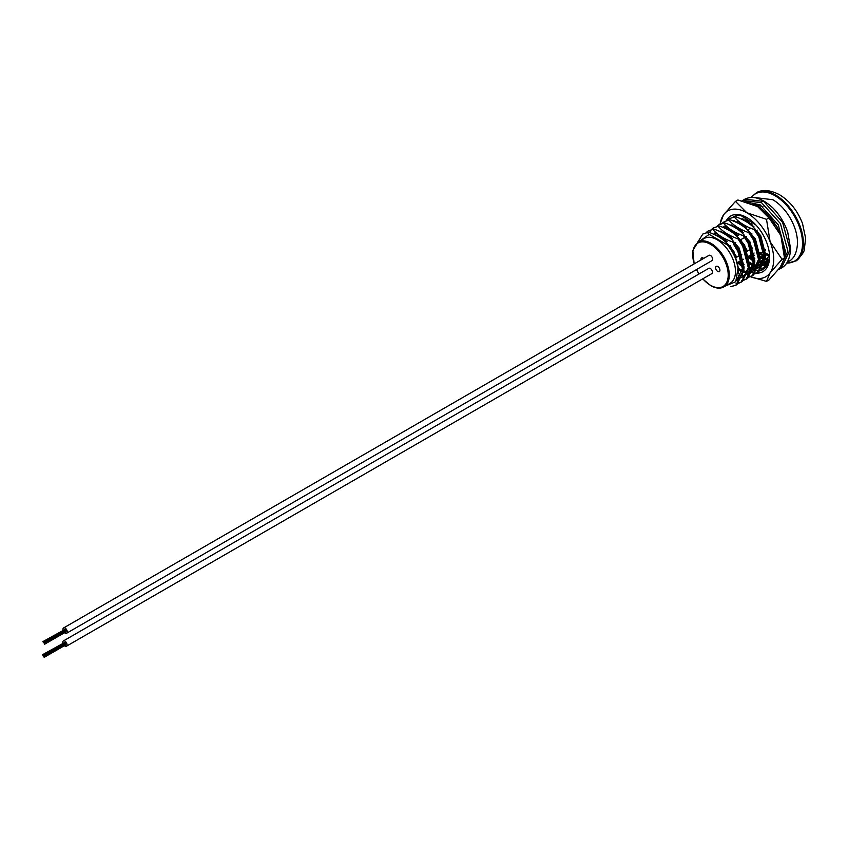 <?xml version="1.0" encoding="UTF-8"?>
<svg xmlns="http://www.w3.org/2000/svg" width="848" height="848" viewBox="0 0 848 848"><rect width="100%" height="100%" fill="white"/><g stroke="black" fill="none" stroke-linecap="round" stroke-linejoin="round"><path stroke-width="1.27" d="M717.779 266.495A3.042 1.76 -120 0 0 716.253 266.346A3.042 1.76 -120 0 0 715.786 268.784A3.042 1.76 -120 0 0 717.779 271.466A3.042 1.76 -120 0 0 719.295 271.614A3.042 1.76 -120 0 0 719.761 269.176A3.042 1.76 -120 0 0 717.779 266.495M703.66 258.417A3.042 1.76 -120 0 0 703.151 258.046A3.042 1.76 -120 0 0 701.625 257.898A3.042 1.76 -120 0 0 701.052 259.923M723.927 286.847L730.117 283.274A25.864 14.935 -120 0 0 734.082 262.551A25.864 14.935 -120 0 0 717.185 239.761A25.864 14.935 -120 0 0 704.253 238.479L698.063 242.051A25.864 14.935 60 0 1 710.995 243.334A25.864 14.935 60 0 1 727.891 266.124A25.864 14.935 60 0 1 723.927 286.847C720.217 288.892 715.786 288.479 710.613 285.596L702.663 278.897M763.02 268.085L765.479 267.343M769.507 258.704L762.861 269.643L760.497 270.66M759.956 270.819L757.614 271.19L758.557 270.65M757.476 272.738L758.419 272.197L765.394 257.877L759.766 236.295L755.017 228.971L754.073 229.511L758.822 236.836L764.451 258.428L757.476 272.738L755.112 273.766M754.572 273.925L752.24 274.296L754.964 273.512M755.515 273.374L757.942 272.462M752.102 275.844L753.045 275.303L760.02 260.983L754.391 239.39L749.643 232.076L748.699 232.617L753.448 239.942L759.077 261.534L752.102 275.844L749.738 276.872M749.197 277.031L746.865 277.402L749.59 276.607M750.141 276.48L752.568 275.568M746.728 278.95L747.671 278.409L754.646 264.088L749.017 242.496L744.268 235.182L743.325 235.723L748.063 243.047L753.692 264.64L746.728 278.95L744.364 279.978M743.823 280.137L741.481 280.508L744.205 279.713M744.767 279.586L747.194 278.674M741.343 282.055L742.286 281.515L749.261 267.194L743.632 245.602L738.884 238.288L737.94 238.829L742.689 246.153L748.318 267.745L741.343 282.055L738.979 283.084M738.438 283.243L736.106 283.614L738.831 282.819M739.382 282.691L741.809 281.769M735.969 285.161L736.912 284.621L743.887 270.3L738.258 248.708L733.509 241.394L732.566 241.934L737.315 249.259L742.943 270.851L735.969 285.161L730.722 286.719L736.435 284.875M745.742 221.36L745.646 219.939M741.375 224.529L741.438 225.133M751.572 247.839L751.996 248.369M742.223 232.977L741.544 230.741M740.368 224.466L740.262 223.045M735.99 227.635L736.064 228.239M746.039 250.743L746.622 251.474M736.848 236.083L735.831 232.575M734.983 227.571L734.887 226.14M730.616 230.741L730.69 231.345M740.664 253.849L741.237 254.58M739.721 254.4L733.361 243.948M731.464 239.178L730.785 236.952M729.609 230.677L729.503 229.246M735.439 216.675L729.746 218.498L735.439 216.675C743.993 219.685 750.522 223.777 755.017 228.971M725.231 233.847L725.305 234.451M735.28 256.955L735.863 257.686M726.089 242.284L725.411 240.058M724.224 233.783L724.128 232.352M727.711 220.088L729.746 218.498M730.054 219.78L724.362 221.604L730.054 219.78C738.619 222.791 745.148 226.882 749.643 232.076M719.857 236.952L719.931 237.557M718.85 236.889L718.754 235.458M722.337 223.194L724.362 221.604M716.952 226.299L718.987 224.699L724.68 222.886L719.931 224.158L723.556 214.841L735.47 201.4L737.908 200.001L757.593 206.552A38.022 21.953 60 0 1 780.87 235.521L768.956 217.915L766.507 219.325L770.111 241.733L782.036 259.329L770.111 272.77L766.507 281.409L750.385 276.66M719.305 225.992L713.613 227.805L719.305 225.992C727.86 229.002 734.389 233.094 738.884 238.288M709.479 232.543L711.186 229.829M711.578 229.405L713.613 227.805M713.921 229.098L708.228 230.91L713.921 229.098C722.485 232.108 729.015 236.2 733.509 241.394M706.193 232.511L708.228 230.91M708.546 232.204L702.854 234.016L708.546 232.204C717.101 235.203 723.63 239.306 728.135 244.5L727.404 244.913A30.422 17.564 -120 0 1 738.152 267.417C736.806 259.075 733.467 251.432 728.135 244.5M697.597 242.348L702.854 234.016M699.526 241.214L709.172 234.387L707.603 232.755M738.343 273.491L738.693 270.194L733.859 251.252L721.213 236.815L713.168 234.016M736.583 280.296L742.657 274.01M743.897 269.24L744.078 267.088L739.233 248.146L726.598 233.709L718.553 230.91M737.516 277.964L741.915 277.211M742.816 276.798L748.031 270.904M749.282 266.134L749.452 263.982L744.608 245.04L731.972 230.603L723.927 227.805M715.945 232.606L715.087 234.885M747.321 274.222L753.406 267.798M754.656 263.028L754.837 260.877L749.992 241.934L737.357 227.497L729.301 224.699M720.652 231.165L720.461 231.78M719.867 236.02L719.867 237.514M738.258 268.381L742.943 270.713M743.855 271.021L747.883 271.742M748.72 271.752L752.674 271M753.575 270.597L758.79 264.693M760.031 259.923L760.211 257.771L755.367 238.829L742.731 224.391L734.686 221.593M726.704 226.395L725.846 228.674M725.241 232.914L725.252 234.408M726.238 240.864L726.566 242.009M738.99 261.735L742.541 264.555M749.229 267.915L753.268 268.636M754.095 268.646L758.048 267.894M758.949 267.491L764.165 261.597M765.415 256.817L765.585 254.665L760.751 235.723L748.106 221.286L740.06 218.487M731.4 224.953L731.22 225.568M730.616 229.808L730.626 231.303M731.623 237.758L731.941 238.913M749.038 262.191L753.702 264.502M754.614 264.809L758.409 265.519M759.469 265.541L763.433 264.788M764.324 264.385L769.274 259.085M736.785 221.847L736.594 222.462M736 226.702L736 228.197M736.605 232.956L737.325 235.808M749.749 255.524L753.3 258.343M759.988 261.703L764.016 262.424M764.854 262.435L768.68 261.735M742.159 218.752L741.979 219.356M741.385 223.3L741.385 225.091M742.382 231.546L742.7 232.702M759.787 255.979L764.461 258.29M765.362 258.598L769.168 259.308M769.942 216.696L767.08 214.035M746.759 220.491L746.759 221.985M763.465 251.718L764.048 252.132M765.172 252.874L769.507 255.068M756.013 225.102L741.894 216.198M754.073 229.511C745.519 226.511 738.99 222.42 734.495 217.226M748.699 232.617C740.145 229.617 733.615 225.515 729.11 220.332M743.325 235.723C734.76 232.723 728.231 228.621 723.736 223.437M737.94 238.829C729.386 235.829 722.856 231.727 718.362 226.543M732.566 241.934C724.001 238.935 717.482 234.832 712.977 229.649M724.68 222.886C733.234 225.897 739.763 229.988 744.268 235.182M736.499 280.465L742.753 267.851L742.763 266.283M737.272 278.706L741.862 277.37M715.383 232.087L714.154 234.451M738.152 275.165L742.35 275.611M743.177 275.547L747.247 274.264M748.212 273.639L753.512 261.64L753.522 260.071M725.877 225.632L723.386 226.554M718.627 235.405L718.542 236.709M738.375 270.003L742.89 271.89M743.77 272.113L747.724 272.505M748.551 272.441L752.621 271.159M753.596 270.533L758.886 258.534L758.896 256.965M726.142 225.875L724.913 228.239M724.001 232.299L723.916 233.603M724.362 239.136L724.817 241.224M742.859 267.353A32.15 18.561 -120 0 1 737.643 262.509L742.763 266.325M749.144 269.007L753.109 269.41M753.936 269.335L757.995 268.053M758.971 267.427L764.26 255.428L764.271 253.859M734.145 220.342L733.213 220.978M729.439 228.653L729.301 230.497M729.746 236.03L730.192 238.118M749.187 263.823L753.649 265.678M754.519 265.901L757.985 266.314M759.31 266.24L763.38 264.947M764.345 264.322L769.465 254.474M734.76 226.087L734.675 227.391M735.121 232.924L735.576 235.013M753.618 261.142A32.15 18.561 60 0 1 748.402 256.297L753.522 260.113M759.903 262.795L763.857 263.198M764.684 263.134L768.617 261.915M740.198 222.441L740.05 224.285M740.495 229.819L740.951 231.907M759.946 257.612L764.398 259.467M765.278 259.7L769.094 260.092M745.519 219.876L745.434 221.18M745.88 226.713L746.039 227.529M761.981 252.375L764.281 253.902M765.32 254.506L769.539 256.297M725.326 286.03L735.757 281.706L738.152 267.417M709.172 234.387L727.404 244.913M757.2 230.073A2.533 1.463 60 0 1 756.904 230.359L756.31 230.698M759.214 252.46A15.211 8.787 -120 0 0 763.242 251.856A15.211 8.787 -120 0 0 763.931 251.379M764.811 250.457A15.211 8.787 -120 0 0 765.331 249.651M752.876 225.08A15.211 8.787 -120 0 0 750.639 224.794M746.314 227.094A15.211 8.787 -120 0 0 745.668 228.239M747.109 241.33A15.211 8.787 -120 0 0 748.477 243.821M751.445 247.701A15.211 8.787 -120 0 0 752.059 248.337M65.826 644.109L44.234 656.098M65.667 643.727L43.926 655.716M65.211 642.943L43.619 654.932M64.957 642.614L43.312 654.953M64.649 642.636L43.015 654.985L43.259 656.214L43.015 654.985M64.437 642.614L42.707 654.603L42.951 655.43L42.707 654.603M64.384 645.688A3.042 1.76 -120 0 0 64.904 646.07A3.042 1.76 -120 0 0 66.43 646.218A3.042 1.76 -120 0 0 66.897 643.78A3.042 1.76 -120 0 0 64.904 641.099A3.042 1.76 -120 0 0 63.388 640.95A3.042 1.76 -120 0 0 62.826 642.985M66.43 646.218L711.822 273.607A3.042 1.76 -120 0 0 712.288 271.169A3.042 1.76 -120 0 0 710.306 268.487A3.042 1.76 -120 0 0 708.78 268.339L63.388 640.95M66.027 631.113L44.372 643.144M65.868 630.732L44.128 642.72M65.413 629.947L43.82 641.936M65.158 629.619L43.513 641.957M64.851 629.64L43.216 641.989L43.46 642.816L43.153 642.031M64.639 629.619L42.909 641.607M64.586 632.693A3.042 1.76 -120 0 0 65.105 633.074A3.042 1.76 -120 0 0 66.632 633.223A3.042 1.76 -120 0 0 67.098 630.785A3.042 1.76 -120 0 0 65.105 628.103A3.042 1.76 -120 0 0 63.589 627.955A3.042 1.76 -120 0 0 63.028 630M66.632 633.223L712.023 260.612A3.042 1.76 -120 0 0 712.49 258.174A3.042 1.76 -120 0 0 710.507 255.492A3.042 1.76 -120 0 0 708.981 255.343L63.589 627.955M739.795 234.377L736.774 236.115A32.15 18.561 60 0 1 735.82 232.575M753.628 261.396A30.072 17.363 60 0 1 748.053 256.499M736.223 235.596A30.072 17.363 60 0 1 735.481 232.394M734.887 227.518A30.072 17.363 60 0 1 734.856 226.172M749.229 268.021A30.072 17.363 -120 0 0 753.045 269.632M753.798 269.855A30.072 17.363 -120 0 0 757.052 270.385M757.699 270.406A30.072 17.363 -120 0 0 760.624 270.088M761.239 269.908A30.072 17.363 -120 0 0 769.549 256.064M725.358 240.016A32.15 18.561 -120 0 0 726.015 242.327L727.086 241.712M748.848 271.116A32.15 18.561 -120 0 0 752.165 272.399M752.791 272.579A32.15 18.561 -120 0 0 755.345 273.056M755.78 273.098A32.15 18.561 -120 0 0 756.331 273.141M756.713 273.151A32.15 18.561 -120 0 0 769.56 256.933A32.15 18.561 -120 0 0 746.834 217.565A32.15 18.561 -120 0 0 726.397 220.522M727.234 234.122A30.072 17.363 -120 0 0 727.478 235.935M730.329 245.697A30.072 17.363 -120 0 0 736.891 257.092M740.23 261.014A30.072 17.363 -120 0 0 742.276 263.028M743.495 264.099A30.072 17.363 -120 0 0 744.056 264.565M747.576 218.01A30.072 17.363 -120 0 0 733.202 216.961M727.308 226.935A30.072 17.363 -120 0 0 727.075 229.289M753.618 266.018A30.072 17.363 60 0 1 752.208 265.254A30.072 17.363 60 0 1 749.144 263.23M738.385 251.379A30.072 17.363 60 0 1 735.301 245.825M731.114 231.621A30.072 17.363 60 0 1 730.997 230.02M782.036 259.329L784.474 257.919L780.87 235.521A38.022 21.953 60 0 1 784.474 253.117L784.474 257.919L780.87 266.558L768.956 279.999L766.507 281.409M750.045 276.512L747.597 275.282A38.022 21.953 -120 0 0 749.802 276.374M735.47 201.4L746.834 212.763L766.507 219.325M768.956 217.915L757.593 206.552M720.228 223.999A38.022 21.953 60 0 1 723.556 214.841A38.022 21.953 60 0 1 746.834 212.763A38.022 21.953 60 0 1 770.111 241.733A38.022 21.953 60 0 1 770.111 272.77A38.022 21.953 -120 0 1 750.416 276.639M721.203 238.394A38.022 21.953 60 0 1 720.811 236.56M742.859 272.219A38.022 21.953 60 0 1 738.248 268.265M766.73 265.848A30.072 17.363 60 0 1 763.815 265.774M763.126 265.668A30.072 17.363 60 0 1 759.638 264.693M765.161 267.65A30.072 17.363 60 0 1 762.596 268.116M761.97 268.148A30.072 17.363 60 0 1 758.822 267.851M758.112 267.692A30.072 17.363 60 0 1 754.466 266.42M764.175 261.555L762.246 260.601A1.823 1.049 120 0 0 761.345 260.696L759.999 261.47M759.999 258.428L763.158 256.181L764.292 256.817L764.133 258.174M759.861 256.605L761.599 257.071M764.112 258.311L762.543 261.481M786.69 263.018A38.923 22.472 -120 0 0 801.858 236.094A38.923 22.472 -120 0 0 774.998 195.718A38.923 22.472 -120 0 0 751.54 197.34M775.464 194.955A39.527 22.822 60 0 1 801.01 228.875A39.527 22.822 60 0 1 796.198 260.845C801.89 255.195 804.614 251.252 804.381 249.026L805.6 238.15L802.505 223.501C797.597 210.76 789.954 201.177 779.566 194.754C770.525 190.069 762.914 189.305 756.723 192.464A39.527 22.822 60 0 1 775.464 194.955M702.791 278.822A25.101 14.49 -120 0 0 710.465 285.257A25.101 14.49 -120 0 0 728.209 275.006A25.101 14.49 -120 0 0 710.465 244.266A25.101 14.49 -120 0 0 694.279 263.834M696.59 269.526A25.101 14.49 -120 0 0 699.091 273.936M761.345 260.696L764.101 262M764.885 262.308L768.14 263.23M762.967 206.711L752.208 203.965M742.297 218.773L742.307 219.526M742.827 224.455L743.208 226.321M759.373 253.234L763.158 256.181M744.841 199.174C752.95 195.22 762.32 198.167 772.952 208.014C779.492 214.692 784.4 222.653 787.686 231.928L790.612 248.941C789.965 258.788 786.902 265.138 781.421 267.989L790.071 249.821L782.598 222.346L763.719 201.442L744.841 199.174L741.979 200.859M781.421 267.989L779.248 269.24L787.909 251.072L780.436 223.596L761.557 202.693L742.678 200.425M784.474 257.781L785.354 251.082L778.252 224.847L760.274 204.909L744.968 201.601M736.085 226.755L736.488 228.515M740.643 239.74L746.844 249.927M754.296 258.163L754.826 258.64M780.033 233.465L776.567 225.822L760.274 207.654L754.667 205.036M737.569 220.279L737.718 223.013M738.608 228.335L739.149 230.412M753.639 254.665L754.529 255.513M759.946 262.329L763.688 263.876M764.419 264.099L767.44 264.703M760.221 207.622L756.702 206.064M786.467 263.346L796.198 260.845M718.987 224.699L719.931 224.158M736.562 280.423L737.887 279.66M741.947 277.317L743.272 276.554M752.695 271.116L754.02 270.342M758.08 268.01L759.405 267.237M763.454 264.905L764.779 264.141M698.063 242.051L692.816 250.404L694.141 263.908M696.462 269.6L698.964 273.999M751.021 197.361L756.723 192.464M729.418 246.227L730.372 245.676M734.792 243.122L735.746 242.57M740.177 240.016L744.608 237.451M745.551 236.91L746.505 236.359M750.925 233.804L751.879 233.253M765.447 250.584L764.885 250.902M763.942 251.453L763.242 251.856M737.209 262.763L741.64 260.209M742.583 259.658L743.325 259.234M747.957 256.552L752.399 253.997M753.342 253.446L754.084 253.022M735.619 257.824L740.06 255.259M741.004 254.718L741.894 254.199M746.378 251.612L750.809 249.047M751.752 248.506L752.653 247.987M751.275 223.628L750.067 224.328M731.4 239.221L732.46 238.606M742.148 233.02L743.219 232.405M747.533 229.914L750.544 228.165M752.907 226.808L753.967 226.193M43.863 655.356L65.338 642.954M44.478 656.522L65.943 644.12M44.17 656.956L65.646 644.554M44.17 657.359L65.646 644.968M44.064 642.36L65.54 629.958M44.679 643.526L66.144 631.124M44.372 643.961L65.847 631.559M44.372 644.363L65.847 631.972M743.717 219.166L743.813 220.289M744.608 225.314L745.233 227.879M765.394 257.898L768.277 259.774M787.209 262.212L788.598 261.513C794.11 258.767 797.088 252.439 797.533 242.517C797.343 234.567 794.968 226.522 790.41 218.413C785.651 210.156 779.81 203.933 772.899 199.736L753.724 197.414M764.96 261.894L768.256 262.954M742.848 218.911L742.89 219.812M743.611 224.974L744.078 226.967M759.564 252.513L764.059 256.075M778.528 269.643L779.248 269.24M740.357 239.91L741.078 241.33M744.215 246.726L747.247 251.008M776.779 226.946L766.518 213.071L760.338 208.301"/></g></svg>
